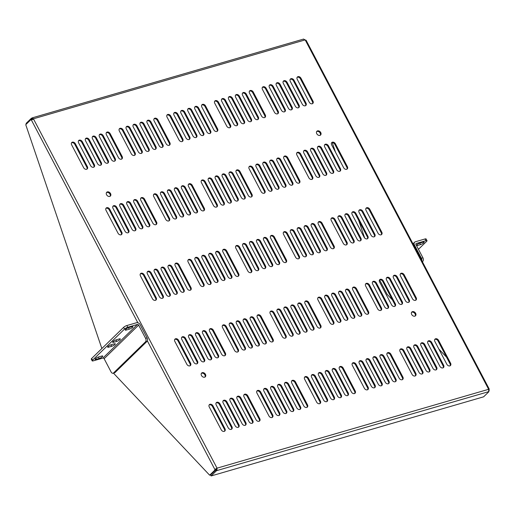 <?xml version="1.0" encoding="UTF-8"?>
<svg xmlns="http://www.w3.org/2000/svg" width="515" height="515" viewBox="0 0 515 515"><rect width="100%" height="100%" fill="white"/><g stroke="black" fill="none" stroke-linecap="round" stroke-linejoin="round"><path stroke-width="0.77" d="M421.83 260.68A2.633 1.629 -106.2 0 0 421.405 258.247L414.459 245.018A3.013 2.247 -134.2 0 1 414.633 242.198A3.013 2.247 -134.2 0 1 415.373 241.767L425.03 238.966A2.633 0.65 -27.7 0 1 426.105 238.966L427.006 240.685A2.633 0.65 -27.7 0 1 426.665 241.329L418.457 249.318M422.242 261.466L422.847 261.292A2.633 1.629 -106.2 0 0 422.918 257.809L415.966 244.574A1.011 0.753 -134.2 0 1 416.275 243.486L425.931 240.685A2.633 0.65 -27.7 0 1 427.006 240.685M422.847 261.292L422.39 261.736M420.517 244.612A2.633 0.65 152.3 0 0 423.034 243.389A2.633 0.65 152.3 0 0 424.103 242.166A2.633 0.65 152.3 0 0 423.021 242.166L420.034 243.035A2.633 0.65 152.3 0 0 417.517 244.258A2.633 0.65 152.3 0 0 416.448 245.481A2.633 0.65 152.3 0 0 417.523 245.481L420.517 244.612L419.738 243.132M92.191 360.861L91.29 359.148A2.633 0.65 -27.7 0 1 91.631 358.498L123.626 327.34A2.633 0.65 -27.7 0 1 126.864 325.538L136.52 322.738A3.013 2.247 -134.2 0 1 140.151 324.662L147.097 337.892A2.633 1.629 73.8 0 1 147.026 341.374L115.038 372.538A2.633 1.629 73.8 0 1 114.588 372.802L113.075 373.246A2.633 1.629 73.8 0 1 111.086 371.939L104.139 358.704A1.011 0.753 45.8 0 0 102.923 358.06L93.267 360.861A2.633 0.65 -27.7 0 1 92.191 360.861A2.633 0.65 -27.7 0 1 92.533 360.217L124.527 329.053A2.633 0.65 -27.7 0 1 127.765 327.257L137.421 324.456A1.011 0.753 -134.2 0 1 138.638 325.1L145.584 338.329A2.633 1.629 73.8 0 1 145.52 341.812L147.026 341.374M115.038 372.538L113.525 372.976A2.633 1.629 73.8 0 1 113.075 373.246M113.525 372.976L145.52 341.812M116.248 339.823A2.633 0.65 152.3 0 0 113.731 341.046A2.633 0.65 152.3 0 0 112.663 342.269A2.633 0.65 152.3 0 0 113.738 342.269L116.731 341.4A2.633 0.65 152.3 0 0 119.248 340.177A2.633 0.65 152.3 0 0 120.317 338.954A2.633 0.65 152.3 0 0 119.235 338.954L116.248 339.823M111.227 344.715A2.633 0.65 152.3 0 0 108.71 345.938A2.633 0.65 152.3 0 0 107.641 347.161A2.633 0.65 152.3 0 0 108.723 347.155L111.71 346.292A2.633 0.65 152.3 0 0 114.227 345.063A2.633 0.65 152.3 0 0 115.296 343.846A2.633 0.65 152.3 0 0 114.221 343.846L111.227 344.715M98.68 356.934A2.633 0.65 152.3 0 0 96.163 358.157A2.633 0.65 152.3 0 0 95.095 359.38A2.633 0.65 152.3 0 0 96.176 359.38L99.163 358.511A2.633 0.65 152.3 0 0 101.68 357.288A2.633 0.65 152.3 0 0 102.749 356.065A2.633 0.65 152.3 0 0 101.674 356.065L98.68 356.934M128.795 327.604A2.633 0.65 152.3 0 0 126.278 328.828A2.633 0.65 152.3 0 0 125.209 330.051A2.633 0.65 152.3 0 0 126.284 330.044L129.278 329.182A2.633 0.65 152.3 0 0 131.795 327.952A2.633 0.65 152.3 0 0 132.864 326.735A2.633 0.65 152.3 0 0 131.788 326.735L128.795 327.604M434.75 339.443A2.472 1.848 -134.2 0 1 438.014 340.911L450.02 363.783A2.472 1.848 -134.2 0 1 450.129 365.772M411.575 312.328A2.633 1.963 -134.2 0 1 414.498 313.081A2.633 1.963 -134.2 0 1 415.174 316.023M316.667 131.557A2.633 1.963 -134.2 0 1 319.59 132.31A2.633 1.963 -134.2 0 1 320.266 135.252M201.384 373.356A2.633 1.963 -134.2 0 1 204.307 374.115A2.633 1.963 -134.2 0 1 204.983 377.051M106.476 192.591A2.633 1.963 -134.2 0 1 109.399 193.344A2.633 1.963 -134.2 0 1 110.075 196.279M400.342 273.916A2.472 1.848 -134.2 0 1 403.612 275.383L415.618 298.249A2.472 1.848 -134.2 0 1 415.721 300.245M365.94 208.388A2.472 1.848 -134.2 0 1 369.21 209.856L381.216 232.722A2.472 1.848 -134.2 0 1 381.319 234.718M331.538 142.855A2.472 1.848 -134.2 0 1 334.808 144.322L346.814 167.195A2.472 1.848 -134.2 0 1 346.917 169.19M297.136 77.327A2.472 1.848 -134.2 0 1 300.399 78.795L312.405 101.661A2.472 1.848 -134.2 0 1 312.515 103.657M427.791 341.464A2.472 1.848 -134.2 0 1 431.061 342.932L443.067 365.798A2.472 1.848 -134.2 0 1 443.17 367.794M393.389 275.937A2.472 1.848 -134.2 0 1 396.659 277.405L408.659 300.271A2.472 1.848 -134.2 0 1 408.768 302.266M358.987 210.41A2.472 1.848 -134.2 0 1 362.251 211.871L374.257 234.743A2.472 1.848 -134.2 0 1 374.36 236.739M324.579 144.876A2.472 1.848 -134.2 0 1 327.849 146.344L339.855 169.21A2.472 1.848 -134.2 0 1 339.958 171.205M290.177 79.349A2.472 1.848 -134.2 0 1 293.447 80.816L305.453 103.682A2.472 1.848 -134.2 0 1 305.556 105.678M420.832 343.486A2.472 1.848 -134.2 0 1 424.103 344.953L436.108 367.819A2.472 1.848 -134.2 0 1 436.211 369.815M386.43 277.958A2.472 1.848 -134.2 0 1 389.701 279.426L401.706 302.292A2.472 1.848 -134.2 0 1 401.809 304.288M352.028 212.425A2.472 1.848 -134.2 0 1 355.298 213.892L367.304 236.765A2.472 1.848 -134.2 0 1 367.407 238.754M317.626 146.897A2.472 1.848 -134.2 0 1 320.89 148.365L332.896 171.231A2.472 1.848 -134.2 0 1 332.999 173.227M283.218 81.37A2.472 1.848 -134.2 0 1 286.488 82.838L298.494 105.704A2.472 1.848 -134.2 0 1 298.597 107.699M413.88 345.507A2.472 1.848 -134.2 0 1 417.144 346.975L429.15 369.841A2.472 1.848 -134.2 0 1 429.252 371.836M379.471 279.973A2.472 1.848 -134.2 0 1 382.742 281.441L394.748 304.314A2.472 1.848 -134.2 0 1 394.851 306.303M345.069 214.446A2.472 1.848 -134.2 0 1 348.34 215.914L360.346 238.78A2.472 1.848 -134.2 0 1 360.449 240.775M310.667 148.919A2.472 1.848 -134.2 0 1 313.938 150.386L325.944 173.252A2.472 1.848 -134.2 0 1 326.047 175.248M276.265 83.391A2.472 1.848 -134.2 0 1 279.529 84.853L291.535 107.725A2.472 1.848 -134.2 0 1 291.638 109.721M406.921 347.528A2.472 1.848 -134.2 0 1 410.191 348.99L422.197 371.862A2.472 1.848 -134.2 0 1 422.3 373.858M372.519 281.995A2.472 1.848 -134.2 0 1 375.783 283.462L387.789 306.328A2.472 1.848 -134.2 0 1 387.892 308.324M338.11 216.467A2.472 1.848 -134.2 0 1 341.381 217.935L353.387 240.801A2.472 1.848 -134.2 0 1 353.49 242.797M303.708 150.94A2.472 1.848 -134.2 0 1 306.979 152.408L318.985 175.274A2.472 1.848 -134.2 0 1 319.088 177.269M269.306 85.406A2.472 1.848 -134.2 0 1 272.577 86.874L284.583 109.74A2.472 1.848 -134.2 0 1 284.686 111.736M399.962 349.543A2.472 1.848 -134.2 0 1 403.232 351.011L415.238 373.877A2.472 1.848 -134.2 0 1 415.341 375.873M365.56 284.016A2.472 1.848 -134.2 0 1 368.83 285.484L380.836 308.35A2.472 1.848 -134.2 0 1 380.939 310.345M331.158 218.489A2.472 1.848 -134.2 0 1 334.422 219.957L346.428 242.823A2.472 1.848 -134.2 0 1 346.531 244.818M296.749 152.955A2.472 1.848 -134.2 0 1 300.02 154.423L312.026 177.295A2.472 1.848 -134.2 0 1 312.129 179.284M262.347 87.428A2.472 1.848 -134.2 0 1 265.618 88.895L277.624 111.761A2.472 1.848 -134.2 0 1 277.727 113.757M387.042 353.296A2.472 1.848 -134.2 0 1 390.312 354.764L402.318 377.63A2.472 1.848 -134.2 0 1 402.421 379.626M352.64 287.769A2.472 1.848 -134.2 0 1 355.91 289.237L367.916 312.103A2.472 1.848 -134.2 0 1 368.019 314.099M318.238 222.235A2.472 1.848 -134.2 0 1 321.502 223.703L333.508 246.576A2.472 1.848 -134.2 0 1 333.611 248.571M283.829 156.708A2.472 1.848 -134.2 0 1 287.1 158.176L299.106 181.042A2.472 1.848 -134.2 0 1 299.209 183.037M249.427 91.181A2.472 1.848 -134.2 0 1 252.698 92.648L264.704 115.515A2.472 1.848 -134.2 0 1 264.807 117.51M380.083 355.318A2.472 1.848 -134.2 0 1 383.353 356.786L395.359 379.652A2.472 1.848 -134.2 0 1 395.462 381.647M345.681 289.791A2.472 1.848 -134.2 0 1 348.951 291.258L360.957 314.124A2.472 1.848 -134.2 0 1 361.06 316.12M311.279 224.257A2.472 1.848 -134.2 0 1 314.549 225.725L326.555 248.591A2.472 1.848 -134.2 0 1 326.658 250.586M276.877 158.729A2.472 1.848 -134.2 0 1 280.141 160.197L292.147 183.063A2.472 1.848 -134.2 0 1 292.25 185.059M242.468 93.202A2.472 1.848 -134.2 0 1 245.739 94.67L257.745 117.536A2.472 1.848 -134.2 0 1 257.848 119.532M373.13 357.339A2.472 1.848 -134.2 0 1 376.394 358.807L388.4 381.673A2.472 1.848 -134.2 0 1 388.51 383.669M338.722 291.805A2.472 1.848 -134.2 0 1 341.992 293.273L353.998 316.146A2.472 1.848 -134.2 0 1 354.101 318.135M304.32 226.278A2.472 1.848 -134.2 0 1 307.59 227.746L319.596 250.612A2.472 1.848 -134.2 0 1 319.699 252.608M269.918 160.751A2.472 1.848 -134.2 0 1 273.188 162.219L285.194 185.085A2.472 1.848 -134.2 0 1 285.297 187.08M235.516 95.217A2.472 1.848 -134.2 0 1 238.78 96.685L250.786 119.557A2.472 1.848 -134.2 0 1 250.895 121.546M366.171 359.354A2.472 1.848 -134.2 0 1 369.442 360.822L381.448 383.694A2.472 1.848 -134.2 0 1 381.551 385.684M331.769 293.827A2.472 1.848 -134.2 0 1 335.033 295.295L347.039 318.161A2.472 1.848 -134.2 0 1 347.149 320.156M297.361 228.299A2.472 1.848 -134.2 0 1 300.631 229.767L312.637 252.633A2.472 1.848 -134.2 0 1 312.74 254.629M262.959 162.772A2.472 1.848 -134.2 0 1 266.229 164.234L278.235 187.106A2.472 1.848 -134.2 0 1 278.338 189.102M228.557 97.238A2.472 1.848 -134.2 0 1 231.827 98.706L243.833 121.572A2.472 1.848 -134.2 0 1 243.936 123.568M359.213 361.376A2.472 1.848 -134.2 0 1 362.483 362.843L374.489 385.709A2.472 1.848 -134.2 0 1 374.592 387.705M324.811 295.848A2.472 1.848 -134.2 0 1 328.081 297.316L340.087 320.182A2.472 1.848 -134.2 0 1 340.19 322.178M290.409 230.321A2.472 1.848 -134.2 0 1 293.679 231.789L305.678 254.655A2.472 1.848 -134.2 0 1 305.788 256.65M256.007 164.787A2.472 1.848 -134.2 0 1 259.27 166.255L271.276 189.121A2.472 1.848 -134.2 0 1 271.379 191.117M221.598 99.26A2.472 1.848 -134.2 0 1 224.868 100.728L236.874 123.594A2.472 1.848 -134.2 0 1 236.977 125.589M352.26 363.397A2.472 1.848 -134.2 0 1 355.524 364.865L367.53 387.731A2.472 1.848 -134.2 0 1 367.633 389.726M317.852 297.87A2.472 1.848 -134.2 0 1 321.122 299.337L333.128 322.203A2.472 1.848 -134.2 0 1 333.231 324.199M283.45 232.336A2.472 1.848 -134.2 0 1 286.72 233.804L298.726 256.676A2.472 1.848 -134.2 0 1 298.829 258.665M249.048 166.809A2.472 1.848 -134.2 0 1 252.318 168.276L264.324 191.142A2.472 1.848 -134.2 0 1 264.427 193.138M214.646 101.281A2.472 1.848 -134.2 0 1 217.909 102.749L229.915 125.615A2.472 1.848 -134.2 0 1 230.018 127.611M339.34 367.15A2.472 1.848 -134.2 0 1 342.604 368.618L354.61 391.484A2.472 1.848 -134.2 0 1 354.713 393.479M304.932 301.623A2.472 1.848 -134.2 0 1 308.202 303.084L320.208 325.956A2.472 1.848 -134.2 0 1 320.311 327.952M270.53 236.089A2.472 1.848 -134.2 0 1 273.8 237.557L285.806 260.423A2.472 1.848 -134.2 0 1 285.909 262.418M236.128 170.562A2.472 1.848 -134.2 0 1 239.398 172.029L251.397 194.895A2.472 1.848 -134.2 0 1 251.507 196.891M201.726 105.034A2.472 1.848 -134.2 0 1 204.989 106.496L216.995 129.368A2.472 1.848 -134.2 0 1 217.098 131.364M332.381 369.171A2.472 1.848 -134.2 0 1 335.651 370.639L347.657 393.505A2.472 1.848 -134.2 0 1 347.76 395.501M297.979 303.638A2.472 1.848 -134.2 0 1 301.243 305.105L313.249 327.971A2.472 1.848 -134.2 0 1 313.352 329.967M263.571 238.11A2.472 1.848 -134.2 0 1 266.841 239.578L278.847 262.444A2.472 1.848 -134.2 0 1 278.95 264.44M229.169 172.583A2.472 1.848 -134.2 0 1 232.439 174.051L244.445 196.917A2.472 1.848 -134.2 0 1 244.548 198.912M194.767 107.049A2.472 1.848 -134.2 0 1 198.037 108.517L210.043 131.389A2.472 1.848 -134.2 0 1 210.146 133.379M325.422 371.186A2.472 1.848 -134.2 0 1 328.692 372.654L340.698 395.526A2.472 1.848 -134.2 0 1 340.801 397.516M291.02 305.659A2.472 1.848 -134.2 0 1 294.29 307.127L306.296 329.993A2.472 1.848 -134.2 0 1 306.399 331.988M256.618 240.132A2.472 1.848 -134.2 0 1 259.882 241.599L271.888 264.465A2.472 1.848 -134.2 0 1 271.991 266.461M222.21 174.598A2.472 1.848 -134.2 0 1 225.48 176.066L237.486 198.938A2.472 1.848 -134.2 0 1 237.589 200.927M187.808 109.071A2.472 1.848 -134.2 0 1 191.078 110.538L203.084 133.404A2.472 1.848 -134.2 0 1 203.187 135.4M318.463 373.208A2.472 1.848 -134.2 0 1 321.733 374.675L333.739 397.541A2.472 1.848 -134.2 0 1 333.842 399.537M284.061 307.68A2.472 1.848 -134.2 0 1 287.331 309.148L299.337 332.014A2.472 1.848 -134.2 0 1 299.44 334.01M249.659 242.153A2.472 1.848 -134.2 0 1 252.929 243.614L264.935 266.487A2.472 1.848 -134.2 0 1 265.038 268.482M215.257 176.619A2.472 1.848 -134.2 0 1 218.521 178.087L230.527 200.953A2.472 1.848 -134.2 0 1 230.63 202.949M180.849 111.092A2.472 1.848 -134.2 0 1 184.119 112.56L196.125 135.426A2.472 1.848 -134.2 0 1 196.228 137.421M311.511 375.229A2.472 1.848 -134.2 0 1 314.774 376.697L326.78 399.563A2.472 1.848 -134.2 0 1 326.89 401.558M277.102 309.702A2.472 1.848 -134.2 0 1 280.372 311.169L292.378 334.035A2.472 1.848 -134.2 0 1 292.481 336.031M242.7 244.168A2.472 1.848 -134.2 0 1 245.97 245.636L257.976 268.502A2.472 1.848 -134.2 0 1 258.079 270.497M208.298 178.641A2.472 1.848 -134.2 0 1 211.568 180.108L223.574 202.974A2.472 1.848 -134.2 0 1 223.677 204.97M173.896 113.113A2.472 1.848 -134.2 0 1 177.16 114.581L189.166 137.447A2.472 1.848 -134.2 0 1 189.269 139.443M304.552 377.25A2.472 1.848 -134.2 0 1 307.822 378.718L319.828 401.584A2.472 1.848 -134.2 0 1 319.931 403.58M270.15 311.717A2.472 1.848 -134.2 0 1 273.414 313.184L285.419 336.057A2.472 1.848 -134.2 0 1 285.529 338.046M235.741 246.189A2.472 1.848 -134.2 0 1 239.012 247.657L251.017 270.523A2.472 1.848 -134.2 0 1 251.12 272.519M201.339 180.662A2.472 1.848 -134.2 0 1 204.609 182.13L216.615 204.996A2.472 1.848 -134.2 0 1 216.718 206.991M166.937 115.135A2.472 1.848 -134.2 0 1 170.208 116.596L182.213 139.468A2.472 1.848 -134.2 0 1 182.316 141.464M291.632 381.003A2.472 1.848 -134.2 0 1 294.902 382.465L306.908 405.337A2.472 1.848 -134.2 0 1 307.011 407.333M257.23 315.47A2.472 1.848 -134.2 0 1 260.493 316.937L272.499 339.803A2.472 1.848 -134.2 0 1 272.602 341.799M222.821 249.942A2.472 1.848 -134.2 0 1 226.091 251.41L238.097 274.276A2.472 1.848 -134.2 0 1 238.2 276.272M188.419 184.415A2.472 1.848 -134.2 0 1 191.689 185.883L203.695 208.749A2.472 1.848 -134.2 0 1 203.798 210.744M154.017 118.881A2.472 1.848 -134.2 0 1 157.287 120.349L169.293 143.215A2.472 1.848 -134.2 0 1 169.396 145.211M284.673 383.018A2.472 1.848 -134.2 0 1 287.943 384.486L299.949 407.352A2.472 1.848 -134.2 0 1 300.052 409.348M250.271 317.491A2.472 1.848 -134.2 0 1 253.541 318.959L265.547 341.825A2.472 1.848 -134.2 0 1 265.65 343.82M215.869 251.964A2.472 1.848 -134.2 0 1 219.132 253.432L231.138 276.298A2.472 1.848 -134.2 0 1 231.248 278.293M181.46 186.43A2.472 1.848 -134.2 0 1 184.731 187.898L196.736 210.77A2.472 1.848 -134.2 0 1 196.839 212.759M147.058 120.903A2.472 1.848 -134.2 0 1 150.329 122.37L162.334 145.236A2.472 1.848 -134.2 0 1 162.437 147.232M277.72 385.04A2.472 1.848 -134.2 0 1 280.984 386.507L292.99 409.373A2.472 1.848 -134.2 0 1 293.093 411.369M243.312 319.512A2.472 1.848 -134.2 0 1 246.582 320.98L258.588 343.846A2.472 1.848 -134.2 0 1 258.691 345.842M208.91 253.979A2.472 1.848 -134.2 0 1 212.18 255.446L224.186 278.319A2.472 1.848 -134.2 0 1 224.289 280.315M174.508 188.451A2.472 1.848 -134.2 0 1 177.772 189.919L189.778 212.785A2.472 1.848 -134.2 0 1 189.887 214.781M140.099 122.924A2.472 1.848 -134.2 0 1 143.37 124.392L155.376 147.258A2.472 1.848 -134.2 0 1 155.479 149.253M270.761 387.061A2.472 1.848 -134.2 0 1 274.032 388.529L286.031 411.395A2.472 1.848 -134.2 0 1 286.14 413.391M236.359 321.534A2.472 1.848 -134.2 0 1 239.623 322.995L251.629 345.868A2.472 1.848 -134.2 0 1 251.732 347.863M201.951 256A2.472 1.848 -134.2 0 1 205.221 257.468L217.227 280.334A2.472 1.848 -134.2 0 1 217.33 282.329M167.549 190.473A2.472 1.848 -134.2 0 1 170.819 191.941L182.825 214.807A2.472 1.848 -134.2 0 1 182.928 216.802M133.147 124.945A2.472 1.848 -134.2 0 1 136.417 126.413L148.417 149.279A2.472 1.848 -134.2 0 1 148.526 151.275M263.802 389.083A2.472 1.848 -134.2 0 1 267.073 390.55L279.079 413.416A2.472 1.848 -134.2 0 1 279.182 415.412M229.4 323.549A2.472 1.848 -134.2 0 1 232.671 325.017L244.677 347.889A2.472 1.848 -134.2 0 1 244.78 349.878M194.998 258.021A2.472 1.848 -134.2 0 1 198.262 259.489L210.268 282.355A2.472 1.848 -134.2 0 1 210.371 284.351M160.59 192.494A2.472 1.848 -134.2 0 1 163.86 193.962L175.866 216.828A2.472 1.848 -134.2 0 1 175.969 218.824M126.188 126.96A2.472 1.848 -134.2 0 1 129.458 128.428L141.464 151.301A2.472 1.848 -134.2 0 1 141.567 153.29M256.843 391.097A2.472 1.848 -134.2 0 1 260.114 392.565L272.12 415.438A2.472 1.848 -134.2 0 1 272.223 417.427M222.441 325.57A2.472 1.848 -134.2 0 1 225.712 327.038L237.718 349.904A2.472 1.848 -134.2 0 1 237.821 351.899M188.039 260.043A2.472 1.848 -134.2 0 1 191.31 261.511L203.316 284.377A2.472 1.848 -134.2 0 1 203.419 286.372M153.637 194.516A2.472 1.848 -134.2 0 1 156.901 195.977L168.907 218.849A2.472 1.848 -134.2 0 1 169.01 220.845M119.229 128.982A2.472 1.848 -134.2 0 1 122.499 130.45L134.505 153.316A2.472 1.848 -134.2 0 1 134.608 155.311M243.923 394.851A2.472 1.848 -134.2 0 1 247.194 396.318L259.2 419.184A2.472 1.848 -134.2 0 1 259.303 421.18M209.521 329.323A2.472 1.848 -134.2 0 1 212.792 330.791L224.798 353.657A2.472 1.848 -134.2 0 1 224.901 355.653M175.119 263.796A2.472 1.848 -134.2 0 1 178.39 265.264L190.395 288.13A2.472 1.848 -134.2 0 1 190.499 290.125M140.717 198.262A2.472 1.848 -134.2 0 1 143.981 199.73L155.987 222.596A2.472 1.848 -134.2 0 1 156.09 224.592M106.309 132.735A2.472 1.848 -134.2 0 1 109.579 134.203L121.585 157.069A2.472 1.848 -134.2 0 1 121.688 159.064M236.971 396.872A2.472 1.848 -134.2 0 1 240.235 398.34L252.241 421.206A2.472 1.848 -134.2 0 1 252.344 423.201M202.562 331.345A2.472 1.848 -134.2 0 1 205.833 332.812L217.839 355.678A2.472 1.848 -134.2 0 1 217.942 357.674M168.16 265.811A2.472 1.848 -134.2 0 1 171.431 267.279L183.437 290.151A2.472 1.848 -134.2 0 1 183.54 292.14M133.758 200.284A2.472 1.848 -134.2 0 1 137.029 201.751L149.035 224.617A2.472 1.848 -134.2 0 1 149.138 226.613M99.356 134.756A2.472 1.848 -134.2 0 1 102.62 136.224L114.626 159.09A2.472 1.848 -134.2 0 1 114.729 161.086M230.012 398.893A2.472 1.848 -134.2 0 1 233.282 400.361L245.288 423.227A2.472 1.848 -134.2 0 1 245.391 425.223M195.61 333.36A2.472 1.848 -134.2 0 1 198.874 334.827L210.88 357.7A2.472 1.848 -134.2 0 1 210.983 359.695M161.201 267.832A2.472 1.848 -134.2 0 1 164.472 269.3L176.478 292.166A2.472 1.848 -134.2 0 1 176.581 294.162M126.799 202.305A2.472 1.848 -134.2 0 1 130.07 203.773L142.076 226.639A2.472 1.848 -134.2 0 1 142.179 228.634M92.397 136.778A2.472 1.848 -134.2 0 1 95.668 138.239L107.674 161.111A2.472 1.848 -134.2 0 1 107.777 163.107M223.053 400.915A2.472 1.848 -134.2 0 1 226.323 402.376L238.329 425.248A2.472 1.848 -134.2 0 1 238.432 427.244M188.651 335.381A2.472 1.848 -134.2 0 1 191.921 336.849L203.927 359.715A2.472 1.848 -134.2 0 1 204.03 361.71M154.249 269.854A2.472 1.848 -134.2 0 1 157.513 271.321L169.519 294.187A2.472 1.848 -134.2 0 1 169.622 296.183M119.841 204.326A2.472 1.848 -134.2 0 1 123.111 205.794L135.117 228.66A2.472 1.848 -134.2 0 1 135.22 230.656M85.439 138.793A2.472 1.848 -134.2 0 1 88.709 140.26L100.715 163.126A2.472 1.848 -134.2 0 1 100.818 165.122M216.094 402.93A2.472 1.848 -134.2 0 1 219.364 404.397L231.37 427.27A2.472 1.848 -134.2 0 1 231.473 429.259M181.692 337.402A2.472 1.848 -134.2 0 1 184.962 338.87L196.968 361.736A2.472 1.848 -134.2 0 1 197.071 363.732M147.29 271.875A2.472 1.848 -134.2 0 1 150.56 273.343L162.566 296.209A2.472 1.848 -134.2 0 1 162.669 298.204M112.888 206.341A2.472 1.848 -134.2 0 1 116.152 207.809L128.158 230.681A2.472 1.848 -134.2 0 1 128.267 232.671M78.48 140.814A2.472 1.848 -134.2 0 1 81.75 142.282L93.756 165.148A2.472 1.848 -134.2 0 1 93.859 167.143M209.142 404.951A2.472 1.848 -134.2 0 1 212.405 406.419L224.411 429.285A2.472 1.848 -134.2 0 1 224.521 431.28M174.74 339.424A2.472 1.848 -134.2 0 1 178.003 340.891L190.009 363.757A2.472 1.848 -134.2 0 1 190.112 365.753M140.331 273.896A2.472 1.848 -134.2 0 1 143.601 275.358L155.607 298.23A2.472 1.848 -134.2 0 1 155.71 300.226M105.929 208.363A2.472 1.848 -134.2 0 1 109.199 209.83L121.205 232.696A2.472 1.848 -134.2 0 1 121.308 234.692M71.527 142.835A2.472 1.848 -134.2 0 1 74.791 144.303L86.797 167.169A2.472 1.848 -134.2 0 1 86.906 169.165M113.455 373.13L209.65 475.203L214.942 470.053A1.159 0.715 73.8 0 1 214.826 469.41L217.04 468.161L215.734 469.146A1.159 0.715 -106.2 0 0 215.849 469.789L210.558 474.939L211.124 475.95L483.617 396.827L488.883 391.703L488.626 389.301L489.211 389.018L306.065 40.176M305.672 40.325L305.183 39.893L33.597 118.753L32.239 119.718A1.159 0.715 -106.2 0 1 31.866 119.351L31.325 118.315L31.911 118.051L33.597 118.753L33.031 119.313L32.451 119.081L31.911 118.051L32.4 117.813L303.65 39.05M216.467 468.714L216.435 469.519L210.584 474.92L209.65 475.203M446.859 364.311L434.853 341.439A2.472 1.848 -134.2 0 1 434.995 339.127A2.472 1.848 -134.2 0 1 438.587 340.357L450.593 363.223A2.472 1.848 -134.2 0 1 450.451 365.541A2.472 1.848 -134.2 0 1 446.859 364.311M411.672 314.472A2.633 1.963 -134.2 0 1 411.826 312.013A2.633 1.963 -134.2 0 1 415.071 312.528A2.633 1.963 -134.2 0 1 415.496 315.785A2.633 1.963 -134.2 0 1 411.672 314.472M316.764 133.7A2.633 1.963 -134.2 0 1 316.918 131.241A2.633 1.963 -134.2 0 1 320.163 131.756A2.633 1.963 -134.2 0 1 320.594 135.014A2.633 1.963 -134.2 0 1 316.764 133.7M201.481 375.506A2.633 1.963 -134.2 0 1 201.635 373.04A2.633 1.963 -134.2 0 1 204.88 373.555A2.633 1.963 -134.2 0 1 205.305 376.813A2.633 1.963 -134.2 0 1 201.481 375.506M106.573 194.734A2.633 1.963 -134.2 0 1 106.727 192.269A2.633 1.963 -134.2 0 1 109.972 192.784A2.633 1.963 -134.2 0 1 110.403 196.041A2.633 1.963 -134.2 0 1 106.573 194.734M412.457 298.777L400.451 275.911A2.472 1.848 -134.2 0 1 400.593 273.594A2.472 1.848 -134.2 0 1 404.185 274.823L416.191 297.696A2.472 1.848 -134.2 0 1 416.049 300.007A2.472 1.848 -134.2 0 1 412.457 298.777M378.049 233.25L366.043 210.384A2.472 1.848 -134.2 0 1 366.184 208.066A2.472 1.848 -134.2 0 1 369.783 209.296L381.789 232.162A2.472 1.848 -134.2 0 1 381.647 234.48A2.472 1.848 -134.2 0 1 378.049 233.25M343.647 167.723L331.641 144.85A2.472 1.848 -134.2 0 1 331.782 142.539A2.472 1.848 -134.2 0 1 335.381 143.769L347.387 166.635A2.472 1.848 -134.2 0 1 347.245 168.952A2.472 1.848 -134.2 0 1 343.647 167.723M309.245 102.189L297.239 79.323A2.472 1.848 -134.2 0 1 297.38 77.005A2.472 1.848 -134.2 0 1 300.972 78.241L312.978 101.107A2.472 1.848 -134.2 0 1 312.837 103.418A2.472 1.848 -134.2 0 1 309.245 102.189M439.9 366.326L427.894 343.46A2.472 1.848 -134.2 0 1 428.036 341.142A2.472 1.848 -134.2 0 1 431.634 342.378L443.64 365.244A2.472 1.848 -134.2 0 1 443.499 367.556A2.472 1.848 -134.2 0 1 439.9 366.326M405.498 300.799L393.492 277.933A2.472 1.848 -134.2 0 1 393.634 275.615A2.472 1.848 -134.2 0 1 397.226 276.845L409.232 299.711A2.472 1.848 -134.2 0 1 409.09 302.028A2.472 1.848 -134.2 0 1 405.498 300.799M371.096 235.271L359.09 212.399A2.472 1.848 -134.2 0 1 359.232 210.088A2.472 1.848 -134.2 0 1 362.824 211.317L374.83 234.183A2.472 1.848 -134.2 0 1 374.688 236.501A2.472 1.848 -134.2 0 1 371.096 235.271M336.688 169.738L324.682 146.872A2.472 1.848 -134.2 0 1 324.823 144.554A2.472 1.848 -134.2 0 1 328.422 145.79L340.428 168.656A2.472 1.848 -134.2 0 1 340.286 170.974A2.472 1.848 -134.2 0 1 336.688 169.738M302.286 104.21L290.28 81.344A2.472 1.848 -134.2 0 1 290.421 79.027A2.472 1.848 -134.2 0 1 294.02 80.256L306.026 103.129A2.472 1.848 -134.2 0 1 305.884 105.44A2.472 1.848 -134.2 0 1 302.286 104.21M432.941 368.347L420.935 345.481A2.472 1.848 -134.2 0 1 421.077 343.164A2.472 1.848 -134.2 0 1 424.675 344.393L436.681 367.266A2.472 1.848 -134.2 0 1 436.54 369.577A2.472 1.848 -134.2 0 1 432.941 368.347M398.539 302.82L386.533 279.954A2.472 1.848 -134.2 0 1 386.675 277.637A2.472 1.848 -134.2 0 1 390.273 278.866L402.279 301.732A2.472 1.848 -134.2 0 1 402.138 304.05A2.472 1.848 -134.2 0 1 398.539 302.82M364.137 237.286L352.131 214.42A2.472 1.848 -134.2 0 1 352.273 212.109A2.472 1.848 -134.2 0 1 355.865 213.339L367.871 236.205A2.472 1.848 -134.2 0 1 367.729 238.522A2.472 1.848 -134.2 0 1 364.137 237.286M329.735 171.759L317.729 148.893A2.472 1.848 -134.2 0 1 317.871 146.575A2.472 1.848 -134.2 0 1 321.463 147.805L333.469 170.677A2.472 1.848 -134.2 0 1 333.327 172.989A2.472 1.848 -134.2 0 1 329.735 171.759M295.327 106.232L283.321 83.366A2.472 1.848 -134.2 0 1 283.462 81.048A2.472 1.848 -134.2 0 1 287.061 82.278L299.067 105.144A2.472 1.848 -134.2 0 1 298.925 107.461A2.472 1.848 -134.2 0 1 295.327 106.232M425.989 370.369L413.983 347.503A2.472 1.848 -134.2 0 1 414.124 345.185A2.472 1.848 -134.2 0 1 417.717 346.415L429.722 369.281A2.472 1.848 -134.2 0 1 429.581 371.598A2.472 1.848 -134.2 0 1 425.989 370.369M391.58 304.841L379.574 281.969A2.472 1.848 -134.2 0 1 379.716 279.658A2.472 1.848 -134.2 0 1 383.315 280.887L395.32 303.753A2.472 1.848 -134.2 0 1 395.179 306.071A2.472 1.848 -134.2 0 1 391.58 304.841M357.178 239.308L345.172 216.442A2.472 1.848 -134.2 0 1 345.314 214.124A2.472 1.848 -134.2 0 1 348.913 215.36L360.918 238.226A2.472 1.848 -134.2 0 1 360.777 240.537A2.472 1.848 -134.2 0 1 357.178 239.308M322.776 173.78L310.77 150.914A2.472 1.848 -134.2 0 1 310.912 148.597A2.472 1.848 -134.2 0 1 314.504 149.826L326.51 172.692A2.472 1.848 -134.2 0 1 326.368 175.01A2.472 1.848 -134.2 0 1 322.776 173.78M288.374 108.253L276.368 85.381A2.472 1.848 -134.2 0 1 276.51 83.07A2.472 1.848 -134.2 0 1 280.102 84.299L292.108 107.165A2.472 1.848 -134.2 0 1 291.966 109.483A2.472 1.848 -134.2 0 1 288.374 108.253M419.03 372.39L407.024 349.518A2.472 1.848 -134.2 0 1 407.165 347.207A2.472 1.848 -134.2 0 1 410.764 348.436L422.764 371.302A2.472 1.848 -134.2 0 1 422.622 373.62A2.472 1.848 -134.2 0 1 419.03 372.39M384.628 306.856L372.622 283.99A2.472 1.848 -134.2 0 1 372.763 281.673A2.472 1.848 -134.2 0 1 376.356 282.909L388.362 305.775A2.472 1.848 -134.2 0 1 388.22 308.092A2.472 1.848 -134.2 0 1 384.628 306.856M350.219 241.329L338.22 218.463A2.472 1.848 -134.2 0 1 338.355 216.145A2.472 1.848 -134.2 0 1 341.954 217.375L353.96 240.248A2.472 1.848 -134.2 0 1 353.818 242.559A2.472 1.848 -134.2 0 1 350.219 241.329M315.817 175.802L303.811 152.936A2.472 1.848 -134.2 0 1 303.953 150.618A2.472 1.848 -134.2 0 1 307.552 151.848L319.558 174.714A2.472 1.848 -134.2 0 1 319.416 177.031A2.472 1.848 -134.2 0 1 315.817 175.802M281.415 110.268L269.409 87.402A2.472 1.848 -134.2 0 1 269.551 85.091A2.472 1.848 -134.2 0 1 273.143 86.32L285.149 109.186A2.472 1.848 -134.2 0 1 285.007 111.504A2.472 1.848 -134.2 0 1 281.415 110.268M412.071 374.405L400.065 351.539A2.472 1.848 -134.2 0 1 400.207 349.228A2.472 1.848 -134.2 0 1 403.805 350.457L415.811 373.324A2.472 1.848 -134.2 0 1 415.669 375.641A2.472 1.848 -134.2 0 1 412.071 374.405M377.669 308.878L365.663 286.012A2.472 1.848 -134.2 0 1 365.805 283.694A2.472 1.848 -134.2 0 1 369.403 284.924L381.409 307.796A2.472 1.848 -134.2 0 1 381.267 310.107A2.472 1.848 -134.2 0 1 377.669 308.878M343.267 243.35L331.261 220.484A2.472 1.848 -134.2 0 1 331.402 218.167A2.472 1.848 -134.2 0 1 334.995 219.396L347.001 242.262A2.472 1.848 -134.2 0 1 346.859 244.58A2.472 1.848 -134.2 0 1 343.267 243.35M308.858 177.823L296.859 154.951A2.472 1.848 -134.2 0 1 297.001 152.64A2.472 1.848 -134.2 0 1 300.593 153.869L312.599 176.735A2.472 1.848 -134.2 0 1 312.457 179.053A2.472 1.848 -134.2 0 1 308.858 177.823M274.456 112.289L262.45 89.423A2.472 1.848 -134.2 0 1 262.592 87.106A2.472 1.848 -134.2 0 1 266.191 88.335L278.197 111.208A2.472 1.848 -134.2 0 1 278.055 113.519A2.472 1.848 -134.2 0 1 274.456 112.289M399.151 378.158L387.145 355.292A2.472 1.848 -134.2 0 1 387.286 352.975A2.472 1.848 -134.2 0 1 390.885 354.204L402.891 377.077A2.472 1.848 -134.2 0 1 402.749 379.388A2.472 1.848 -134.2 0 1 399.151 378.158M364.749 312.631L352.743 289.765A2.472 1.848 -134.2 0 1 352.884 287.447A2.472 1.848 -134.2 0 1 356.483 288.677L368.483 311.543A2.472 1.848 -134.2 0 1 368.341 313.86A2.472 1.848 -134.2 0 1 364.749 312.631M330.347 247.103L318.341 224.231A2.472 1.848 -134.2 0 1 318.482 221.92A2.472 1.848 -134.2 0 1 322.075 223.15L334.081 246.016A2.472 1.848 -134.2 0 1 333.939 248.333A2.472 1.848 -134.2 0 1 330.347 247.103M295.938 181.57L283.932 158.704A2.472 1.848 -134.2 0 1 284.074 156.386A2.472 1.848 -134.2 0 1 287.673 157.622L299.678 180.488A2.472 1.848 -134.2 0 1 299.537 182.799A2.472 1.848 -134.2 0 1 295.938 181.57M261.536 116.042L249.53 93.176A2.472 1.848 -134.2 0 1 249.672 90.859A2.472 1.848 -134.2 0 1 253.271 92.088L265.276 114.954A2.472 1.848 -134.2 0 1 265.135 117.272A2.472 1.848 -134.2 0 1 261.536 116.042M392.198 380.179L380.192 357.313A2.472 1.848 -134.2 0 1 380.334 354.996A2.472 1.848 -134.2 0 1 383.926 356.226L395.932 379.091A2.472 1.848 -134.2 0 1 395.79 381.409A2.472 1.848 -134.2 0 1 392.198 380.179M357.79 314.652L345.784 291.78A2.472 1.848 -134.2 0 1 345.926 289.469A2.472 1.848 -134.2 0 1 349.524 290.698L361.53 313.564A2.472 1.848 -134.2 0 1 361.388 315.882A2.472 1.848 -134.2 0 1 357.79 314.652M323.388 249.118L311.382 226.252A2.472 1.848 -134.2 0 1 311.524 223.935A2.472 1.848 -134.2 0 1 315.122 225.171L327.122 248.037A2.472 1.848 -134.2 0 1 326.986 250.354A2.472 1.848 -134.2 0 1 323.388 249.118M288.986 183.591L276.98 160.725A2.472 1.848 -134.2 0 1 277.122 158.408A2.472 1.848 -134.2 0 1 280.714 159.637L292.72 182.51A2.472 1.848 -134.2 0 1 292.578 184.821A2.472 1.848 -134.2 0 1 288.986 183.591M254.577 118.064L242.578 95.198A2.472 1.848 -134.2 0 1 242.72 92.88A2.472 1.848 -134.2 0 1 246.312 94.11L258.318 116.976A2.472 1.848 -134.2 0 1 258.176 119.293A2.472 1.848 -134.2 0 1 254.577 118.064M385.239 382.201L373.233 359.335A2.472 1.848 -134.2 0 1 373.375 357.017A2.472 1.848 -134.2 0 1 376.967 358.247L388.973 381.113A2.472 1.848 -134.2 0 1 388.831 383.43A2.472 1.848 -134.2 0 1 385.239 382.201M350.837 316.667L338.831 293.801A2.472 1.848 -134.2 0 1 338.973 291.49A2.472 1.848 -134.2 0 1 342.565 292.72L354.571 315.586A2.472 1.848 -134.2 0 1 354.429 317.903A2.472 1.848 -134.2 0 1 350.837 316.667M316.429 251.14L304.423 228.274A2.472 1.848 -134.2 0 1 304.565 225.956A2.472 1.848 -134.2 0 1 308.163 227.186L320.169 250.058A2.472 1.848 -134.2 0 1 320.027 252.369A2.472 1.848 -134.2 0 1 316.429 251.14M282.027 185.612L270.021 162.746A2.472 1.848 -134.2 0 1 270.163 160.429A2.472 1.848 -134.2 0 1 273.761 161.659L285.767 184.525A2.472 1.848 -134.2 0 1 285.625 186.842A2.472 1.848 -134.2 0 1 282.027 185.612M247.625 120.085L235.619 97.213A2.472 1.848 -134.2 0 1 235.761 94.902A2.472 1.848 -134.2 0 1 239.353 96.131L251.359 118.997A2.472 1.848 -134.2 0 1 251.217 121.315A2.472 1.848 -134.2 0 1 247.625 120.085M378.28 384.222L366.274 361.35A2.472 1.848 -134.2 0 1 366.416 359.039A2.472 1.848 -134.2 0 1 370.015 360.268L382.021 383.134A2.472 1.848 -134.2 0 1 381.879 385.452A2.472 1.848 -134.2 0 1 378.28 384.222M343.878 318.688L331.872 295.822A2.472 1.848 -134.2 0 1 332.014 293.505A2.472 1.848 -134.2 0 1 335.606 294.741L347.612 317.607A2.472 1.848 -134.2 0 1 347.471 319.918A2.472 1.848 -134.2 0 1 343.878 318.688M309.476 253.161L297.47 230.295A2.472 1.848 -134.2 0 1 297.612 227.978A2.472 1.848 -134.2 0 1 301.204 229.207L313.21 252.073A2.472 1.848 -134.2 0 1 313.069 254.391A2.472 1.848 -134.2 0 1 309.476 253.161M275.068 187.634L263.062 164.761A2.472 1.848 -134.2 0 1 263.204 162.45A2.472 1.848 -134.2 0 1 266.802 163.68L278.808 186.546A2.472 1.848 -134.2 0 1 278.667 188.863A2.472 1.848 -134.2 0 1 275.068 187.634M240.666 122.1L228.66 99.234A2.472 1.848 -134.2 0 1 228.802 96.917A2.472 1.848 -134.2 0 1 232.4 98.153L244.406 121.019A2.472 1.848 -134.2 0 1 244.265 123.336A2.472 1.848 -134.2 0 1 240.666 122.1M371.321 386.237L359.315 363.371A2.472 1.848 -134.2 0 1 359.457 361.054A2.472 1.848 -134.2 0 1 363.056 362.29L375.062 385.156A2.472 1.848 -134.2 0 1 374.92 387.473A2.472 1.848 -134.2 0 1 371.321 386.237M336.919 320.71L324.914 297.844A2.472 1.848 -134.2 0 1 325.055 295.526A2.472 1.848 -134.2 0 1 328.654 296.756L340.66 319.628A2.472 1.848 -134.2 0 1 340.518 321.939A2.472 1.848 -134.2 0 1 336.919 320.71M302.517 255.183L290.512 232.317A2.472 1.848 -134.2 0 1 290.653 229.999A2.472 1.848 -134.2 0 1 294.245 231.229L306.251 254.095A2.472 1.848 -134.2 0 1 306.11 256.412A2.472 1.848 -134.2 0 1 302.517 255.183M268.115 189.649L256.11 166.783A2.472 1.848 -134.2 0 1 256.251 164.472A2.472 1.848 -134.2 0 1 259.843 165.701L271.849 188.567A2.472 1.848 -134.2 0 1 271.708 190.885A2.472 1.848 -134.2 0 1 268.115 189.649M233.707 124.121L221.701 101.255A2.472 1.848 -134.2 0 1 221.843 98.938A2.472 1.848 -134.2 0 1 225.441 100.168L237.447 123.04A2.472 1.848 -134.2 0 1 237.306 125.351A2.472 1.848 -134.2 0 1 233.707 124.121M364.369 388.259L352.363 365.393A2.472 1.848 -134.2 0 1 352.505 363.075A2.472 1.848 -134.2 0 1 356.097 364.305L368.103 387.177A2.472 1.848 -134.2 0 1 367.961 389.488A2.472 1.848 -134.2 0 1 364.369 388.259M329.96 322.731L317.955 299.865A2.472 1.848 -134.2 0 1 318.096 297.548A2.472 1.848 -134.2 0 1 321.695 298.777L333.701 321.643A2.472 1.848 -134.2 0 1 333.559 323.961A2.472 1.848 -134.2 0 1 329.96 322.731M295.559 257.204L283.553 234.331A2.472 1.848 -134.2 0 1 283.694 232.02A2.472 1.848 -134.2 0 1 287.293 233.25L299.299 256.116A2.472 1.848 -134.2 0 1 299.157 258.433A2.472 1.848 -134.2 0 1 295.559 257.204M261.156 191.67L249.151 168.804A2.472 1.848 -134.2 0 1 249.292 166.487A2.472 1.848 -134.2 0 1 252.884 167.716L264.89 190.589A2.472 1.848 -134.2 0 1 264.749 192.9A2.472 1.848 -134.2 0 1 261.156 191.67M226.755 126.143L214.749 103.277A2.472 1.848 -134.2 0 1 214.89 100.959A2.472 1.848 -134.2 0 1 218.482 102.189L230.488 125.055A2.472 1.848 -134.2 0 1 230.347 127.372A2.472 1.848 -134.2 0 1 226.755 126.143M351.449 392.012L339.443 369.146A2.472 1.848 -134.2 0 1 339.585 366.828A2.472 1.848 -134.2 0 1 343.177 368.058L355.183 390.924A2.472 1.848 -134.2 0 1 355.041 393.241A2.472 1.848 -134.2 0 1 351.449 392.012M317.04 326.484L305.034 303.612A2.472 1.848 -134.2 0 1 305.176 301.301A2.472 1.848 -134.2 0 1 308.775 302.53L320.781 325.396A2.472 1.848 -134.2 0 1 320.639 327.714A2.472 1.848 -134.2 0 1 317.04 326.484M282.638 260.951L270.632 238.084A2.472 1.848 -134.2 0 1 270.774 235.767A2.472 1.848 -134.2 0 1 274.373 237.003L286.379 259.869A2.472 1.848 -134.2 0 1 286.237 262.18A2.472 1.848 -134.2 0 1 282.638 260.951M248.236 195.423L236.231 172.557A2.472 1.848 -134.2 0 1 236.372 170.24A2.472 1.848 -134.2 0 1 239.964 171.469L251.97 194.335A2.472 1.848 -134.2 0 1 251.829 196.653A2.472 1.848 -134.2 0 1 248.236 195.423M213.834 129.896L201.828 107.023A2.472 1.848 -134.2 0 1 201.97 104.712A2.472 1.848 -134.2 0 1 205.562 105.942L217.568 128.808A2.472 1.848 -134.2 0 1 217.427 131.125A2.472 1.848 -134.2 0 1 213.834 129.896M344.49 394.033L332.484 371.161A2.472 1.848 -134.2 0 1 332.626 368.849A2.472 1.848 -134.2 0 1 336.218 370.079L348.224 392.945A2.472 1.848 -134.2 0 1 348.082 395.263A2.472 1.848 -134.2 0 1 344.49 394.033M310.088 328.499L298.082 305.633A2.472 1.848 -134.2 0 1 298.224 303.316A2.472 1.848 -134.2 0 1 301.816 304.552L313.822 327.418A2.472 1.848 -134.2 0 1 313.68 329.735A2.472 1.848 -134.2 0 1 310.088 328.499M275.68 262.972L263.674 240.106A2.472 1.848 -134.2 0 1 263.815 237.788A2.472 1.848 -134.2 0 1 267.414 239.018L279.42 261.89A2.472 1.848 -134.2 0 1 279.278 264.201A2.472 1.848 -134.2 0 1 275.68 262.972M241.278 197.445L229.272 174.579A2.472 1.848 -134.2 0 1 229.413 172.261A2.472 1.848 -134.2 0 1 233.012 173.491L245.018 196.357A2.472 1.848 -134.2 0 1 244.876 198.674A2.472 1.848 -134.2 0 1 241.278 197.445M206.876 131.911L194.87 109.045A2.472 1.848 -134.2 0 1 195.011 106.734A2.472 1.848 -134.2 0 1 198.603 107.963L210.609 130.829A2.472 1.848 -134.2 0 1 210.468 133.147A2.472 1.848 -134.2 0 1 206.876 131.911M337.531 396.054L325.525 373.182A2.472 1.848 -134.2 0 1 325.667 370.871A2.472 1.848 -134.2 0 1 329.265 372.1L341.271 394.966A2.472 1.848 -134.2 0 1 341.13 397.284A2.472 1.848 -134.2 0 1 337.531 396.054M303.129 330.521L291.123 307.655A2.472 1.848 -134.2 0 1 291.265 305.337A2.472 1.848 -134.2 0 1 294.857 306.567L306.863 329.439A2.472 1.848 -134.2 0 1 306.721 331.75A2.472 1.848 -134.2 0 1 303.129 330.521M268.727 264.993L256.721 242.127A2.472 1.848 -134.2 0 1 256.863 239.81A2.472 1.848 -134.2 0 1 260.455 241.039L272.461 263.905A2.472 1.848 -134.2 0 1 272.319 266.223A2.472 1.848 -134.2 0 1 268.727 264.993M234.319 199.466L222.313 176.594A2.472 1.848 -134.2 0 1 222.454 174.282A2.472 1.848 -134.2 0 1 226.053 175.512L238.059 198.378A2.472 1.848 -134.2 0 1 237.917 200.696A2.472 1.848 -134.2 0 1 234.319 199.466M199.917 133.932L187.911 111.066A2.472 1.848 -134.2 0 1 188.052 108.749A2.472 1.848 -134.2 0 1 191.651 109.985L203.657 132.851A2.472 1.848 -134.2 0 1 203.515 135.162A2.472 1.848 -134.2 0 1 199.917 133.932M330.572 398.069L318.573 375.203A2.472 1.848 -134.2 0 1 318.708 372.886A2.472 1.848 -134.2 0 1 322.306 374.122L334.312 396.988A2.472 1.848 -134.2 0 1 334.171 399.299A2.472 1.848 -134.2 0 1 330.572 398.069M296.17 332.542L284.164 309.676A2.472 1.848 -134.2 0 1 284.306 307.358A2.472 1.848 -134.2 0 1 287.904 308.588L299.91 331.454A2.472 1.848 -134.2 0 1 299.769 333.772A2.472 1.848 -134.2 0 1 296.17 332.542M261.768 267.015L249.762 244.142A2.472 1.848 -134.2 0 1 249.904 241.831A2.472 1.848 -134.2 0 1 253.502 243.061L265.502 265.927A2.472 1.848 -134.2 0 1 265.36 268.244A2.472 1.848 -134.2 0 1 261.768 267.015M227.366 201.481L215.36 178.615A2.472 1.848 -134.2 0 1 215.502 176.297A2.472 1.848 -134.2 0 1 219.094 177.533L231.1 200.399A2.472 1.848 -134.2 0 1 230.958 202.717A2.472 1.848 -134.2 0 1 227.366 201.481M192.958 135.954L180.952 113.088A2.472 1.848 -134.2 0 1 181.093 110.77A2.472 1.848 -134.2 0 1 184.692 112L196.698 134.872A2.472 1.848 -134.2 0 1 196.556 137.183A2.472 1.848 -134.2 0 1 192.958 135.954M323.62 400.091L311.614 377.225A2.472 1.848 -134.2 0 1 311.755 374.907A2.472 1.848 -134.2 0 1 315.347 376.137L327.353 399.009A2.472 1.848 -134.2 0 1 327.212 401.32A2.472 1.848 -134.2 0 1 323.62 400.091M289.218 334.563L277.212 311.697A2.472 1.848 -134.2 0 1 277.353 309.38A2.472 1.848 -134.2 0 1 280.945 310.609L292.951 333.475A2.472 1.848 -134.2 0 1 292.81 335.793A2.472 1.848 -134.2 0 1 289.218 334.563M254.809 269.03L242.803 246.164A2.472 1.848 -134.2 0 1 242.945 243.853A2.472 1.848 -134.2 0 1 246.543 245.082L258.549 267.948A2.472 1.848 -134.2 0 1 258.408 270.266A2.472 1.848 -134.2 0 1 254.809 269.03M220.407 203.502L208.401 180.636A2.472 1.848 -134.2 0 1 208.543 178.319A2.472 1.848 -134.2 0 1 212.141 179.548L224.141 202.421A2.472 1.848 -134.2 0 1 224.006 204.732A2.472 1.848 -134.2 0 1 220.407 203.502M186.005 137.975L173.999 115.109A2.472 1.848 -134.2 0 1 174.141 112.791A2.472 1.848 -134.2 0 1 177.733 114.021L189.739 136.887A2.472 1.848 -134.2 0 1 189.597 139.205A2.472 1.848 -134.2 0 1 186.005 137.975M316.661 402.112L304.655 379.246A2.472 1.848 -134.2 0 1 304.796 376.929A2.472 1.848 -134.2 0 1 308.395 378.158L320.401 401.024A2.472 1.848 -134.2 0 1 320.259 403.342A2.472 1.848 -134.2 0 1 316.661 402.112M282.259 336.585L270.253 313.712A2.472 1.848 -134.2 0 1 270.394 311.401A2.472 1.848 -134.2 0 1 273.986 312.631L285.992 335.497A2.472 1.848 -134.2 0 1 285.851 337.814A2.472 1.848 -134.2 0 1 282.259 336.585M247.857 271.051L235.851 248.185A2.472 1.848 -134.2 0 1 235.992 245.867A2.472 1.848 -134.2 0 1 239.584 247.097L251.59 269.969A2.472 1.848 -134.2 0 1 251.449 272.281A2.472 1.848 -134.2 0 1 247.857 271.051M213.448 205.524L201.442 182.658A2.472 1.848 -134.2 0 1 201.584 180.34A2.472 1.848 -134.2 0 1 205.182 181.57L217.188 204.436A2.472 1.848 -134.2 0 1 217.047 206.753A2.472 1.848 -134.2 0 1 213.448 205.524M179.046 139.996L167.04 117.124A2.472 1.848 -134.2 0 1 167.182 114.813A2.472 1.848 -134.2 0 1 170.78 116.042L182.786 138.908A2.472 1.848 -134.2 0 1 182.645 141.226A2.472 1.848 -134.2 0 1 179.046 139.996M303.741 405.865L291.735 382.993A2.472 1.848 -134.2 0 1 291.876 380.682A2.472 1.848 -134.2 0 1 295.475 381.911L307.481 404.777A2.472 1.848 -134.2 0 1 307.339 407.095A2.472 1.848 -134.2 0 1 303.741 405.865M269.339 340.331L257.333 317.465A2.472 1.848 -134.2 0 1 257.474 315.148A2.472 1.848 -134.2 0 1 261.066 316.384L273.072 339.25A2.472 1.848 -134.2 0 1 272.931 341.561A2.472 1.848 -134.2 0 1 269.339 340.331M234.93 274.804L222.931 251.938A2.472 1.848 -134.2 0 1 223.072 249.621A2.472 1.848 -134.2 0 1 226.664 250.85L238.67 273.716A2.472 1.848 -134.2 0 1 238.529 276.034A2.472 1.848 -134.2 0 1 234.93 274.804M200.528 209.277L188.522 186.404A2.472 1.848 -134.2 0 1 188.664 184.093A2.472 1.848 -134.2 0 1 192.262 185.323L204.268 208.189A2.472 1.848 -134.2 0 1 204.127 210.506A2.472 1.848 -134.2 0 1 200.528 209.277M166.126 143.743L154.12 120.877A2.472 1.848 -134.2 0 1 154.262 118.559A2.472 1.848 -134.2 0 1 157.86 119.795L169.86 142.661A2.472 1.848 -134.2 0 1 169.725 144.979A2.472 1.848 -134.2 0 1 166.126 143.743M296.782 407.88L284.776 385.014A2.472 1.848 -134.2 0 1 284.917 382.703A2.472 1.848 -134.2 0 1 288.516 383.933L300.522 406.798A2.472 1.848 -134.2 0 1 300.38 409.116A2.472 1.848 -134.2 0 1 296.782 407.88M262.38 342.353L250.374 319.487A2.472 1.848 -134.2 0 1 250.515 317.169A2.472 1.848 -134.2 0 1 254.114 318.399L266.12 341.271A2.472 1.848 -134.2 0 1 265.978 343.582A2.472 1.848 -134.2 0 1 262.38 342.353M227.978 276.825L215.972 253.959A2.472 1.848 -134.2 0 1 216.113 251.642A2.472 1.848 -134.2 0 1 219.705 252.871L231.711 275.737A2.472 1.848 -134.2 0 1 231.57 278.055A2.472 1.848 -134.2 0 1 227.978 276.825M193.576 211.292L181.57 188.426A2.472 1.848 -134.2 0 1 181.711 186.115A2.472 1.848 -134.2 0 1 185.303 187.344L197.309 210.21A2.472 1.848 -134.2 0 1 197.168 212.528A2.472 1.848 -134.2 0 1 193.576 211.292M159.167 145.764L147.161 122.898A2.472 1.848 -134.2 0 1 147.303 120.581A2.472 1.848 -134.2 0 1 150.901 121.81L162.907 144.683A2.472 1.848 -134.2 0 1 162.766 146.994A2.472 1.848 -134.2 0 1 159.167 145.764M289.829 409.901L277.823 387.035A2.472 1.848 -134.2 0 1 277.965 384.718A2.472 1.848 -134.2 0 1 281.557 385.947L293.563 408.82A2.472 1.848 -134.2 0 1 293.421 411.131A2.472 1.848 -134.2 0 1 289.829 409.901M255.421 344.374L243.415 321.508A2.472 1.848 -134.2 0 1 243.556 319.191A2.472 1.848 -134.2 0 1 247.155 320.42L259.161 343.286A2.472 1.848 -134.2 0 1 259.019 345.604A2.472 1.848 -134.2 0 1 255.421 344.374M221.019 278.847L209.013 255.974A2.472 1.848 -134.2 0 1 209.154 253.663A2.472 1.848 -134.2 0 1 212.753 254.893L224.759 277.759A2.472 1.848 -134.2 0 1 224.617 280.076A2.472 1.848 -134.2 0 1 221.019 278.847M186.617 213.313L174.611 190.447A2.472 1.848 -134.2 0 1 174.752 188.13A2.472 1.848 -134.2 0 1 178.345 189.366L190.35 212.232A2.472 1.848 -134.2 0 1 190.209 214.543A2.472 1.848 -134.2 0 1 186.617 213.313M152.215 147.786L140.209 124.92A2.472 1.848 -134.2 0 1 140.35 122.602A2.472 1.848 -134.2 0 1 143.942 123.832L155.948 146.698A2.472 1.848 -134.2 0 1 155.807 149.015A2.472 1.848 -134.2 0 1 152.215 147.786M282.87 411.923L270.864 389.057A2.472 1.848 -134.2 0 1 271.006 386.739A2.472 1.848 -134.2 0 1 274.598 387.969L286.604 410.835A2.472 1.848 -134.2 0 1 286.462 413.152A2.472 1.848 -134.2 0 1 282.87 411.923M248.468 346.395L236.462 323.523A2.472 1.848 -134.2 0 1 236.604 321.212A2.472 1.848 -134.2 0 1 240.196 322.442L252.202 345.308A2.472 1.848 -134.2 0 1 252.06 347.625A2.472 1.848 -134.2 0 1 248.468 346.395M214.06 280.862L202.054 257.996A2.472 1.848 -134.2 0 1 202.195 255.678A2.472 1.848 -134.2 0 1 205.794 256.914L217.8 279.78A2.472 1.848 -134.2 0 1 217.658 282.098A2.472 1.848 -134.2 0 1 214.06 280.862M179.658 215.334L167.652 192.468A2.472 1.848 -134.2 0 1 167.793 190.151A2.472 1.848 -134.2 0 1 171.392 191.38L183.398 214.253A2.472 1.848 -134.2 0 1 183.256 216.564A2.472 1.848 -134.2 0 1 179.658 215.334M145.256 149.807L133.25 126.941A2.472 1.848 -134.2 0 1 133.391 124.624A2.472 1.848 -134.2 0 1 136.984 125.853L148.99 148.719A2.472 1.848 -134.2 0 1 148.848 151.037A2.472 1.848 -134.2 0 1 145.256 149.807M275.911 413.944L263.905 391.078A2.472 1.848 -134.2 0 1 264.047 388.761A2.472 1.848 -134.2 0 1 267.646 389.99L279.651 412.856A2.472 1.848 -134.2 0 1 279.51 415.174A2.472 1.848 -134.2 0 1 275.911 413.944M241.509 348.41L229.503 325.544A2.472 1.848 -134.2 0 1 229.645 323.233A2.472 1.848 -134.2 0 1 233.237 324.463L245.243 347.329A2.472 1.848 -134.2 0 1 245.101 349.646A2.472 1.848 -134.2 0 1 241.509 348.41M207.107 282.883L195.101 260.017A2.472 1.848 -134.2 0 1 195.243 257.7A2.472 1.848 -134.2 0 1 198.835 258.929L210.841 281.802A2.472 1.848 -134.2 0 1 210.699 284.113A2.472 1.848 -134.2 0 1 207.107 282.883M172.699 217.356L160.693 194.49A2.472 1.848 -134.2 0 1 160.835 192.172A2.472 1.848 -134.2 0 1 164.433 193.402L176.439 216.268A2.472 1.848 -134.2 0 1 176.297 218.585A2.472 1.848 -134.2 0 1 172.699 217.356M138.297 151.828L126.291 128.956A2.472 1.848 -134.2 0 1 126.433 126.645A2.472 1.848 -134.2 0 1 130.031 127.874L142.037 150.74A2.472 1.848 -134.2 0 1 141.895 153.058A2.472 1.848 -134.2 0 1 138.297 151.828M268.952 415.966L256.946 393.093A2.472 1.848 -134.2 0 1 257.088 390.782A2.472 1.848 -134.2 0 1 260.687 392.012L272.693 414.878A2.472 1.848 -134.2 0 1 272.551 417.195A2.472 1.848 -134.2 0 1 268.952 415.966M234.55 350.432L222.544 327.566A2.472 1.848 -134.2 0 1 222.686 325.248A2.472 1.848 -134.2 0 1 226.285 326.478L238.291 349.35A2.472 1.848 -134.2 0 1 238.149 351.661A2.472 1.848 -134.2 0 1 234.55 350.432M200.148 284.904L188.142 262.038A2.472 1.848 -134.2 0 1 188.284 259.721A2.472 1.848 -134.2 0 1 191.876 260.951L203.882 283.817A2.472 1.848 -134.2 0 1 203.74 286.134A2.472 1.848 -134.2 0 1 200.148 284.904M165.746 219.377L153.74 196.505A2.472 1.848 -134.2 0 1 153.882 194.194A2.472 1.848 -134.2 0 1 157.474 195.423L169.48 218.289A2.472 1.848 -134.2 0 1 169.338 220.607A2.472 1.848 -134.2 0 1 165.746 219.377M131.338 153.843L119.332 130.977A2.472 1.848 -134.2 0 1 119.474 128.66A2.472 1.848 -134.2 0 1 123.072 129.896L135.078 152.762A2.472 1.848 -134.2 0 1 134.936 155.073A2.472 1.848 -134.2 0 1 131.338 153.843M256.032 419.712L244.026 396.846A2.472 1.848 -134.2 0 1 244.168 394.529A2.472 1.848 -134.2 0 1 247.767 395.765L259.772 418.631A2.472 1.848 -134.2 0 1 259.631 420.942A2.472 1.848 -134.2 0 1 256.032 419.712M221.63 354.185L209.624 331.319A2.472 1.848 -134.2 0 1 209.766 329.001A2.472 1.848 -134.2 0 1 213.365 330.231L225.37 353.097A2.472 1.848 -134.2 0 1 225.229 355.414A2.472 1.848 -134.2 0 1 221.63 354.185M187.228 288.658L175.222 265.785A2.472 1.848 -134.2 0 1 175.364 263.474A2.472 1.848 -134.2 0 1 178.956 264.704L190.962 287.57A2.472 1.848 -134.2 0 1 190.82 289.887A2.472 1.848 -134.2 0 1 187.228 288.658M152.826 223.124L140.82 200.258A2.472 1.848 -134.2 0 1 140.962 197.947A2.472 1.848 -134.2 0 1 144.554 199.176L156.56 222.042A2.472 1.848 -134.2 0 1 156.418 224.36A2.472 1.848 -134.2 0 1 152.826 223.124M118.418 157.596L106.412 134.73A2.472 1.848 -134.2 0 1 106.554 132.413A2.472 1.848 -134.2 0 1 110.152 133.643L122.158 156.515A2.472 1.848 -134.2 0 1 122.016 158.826A2.472 1.848 -134.2 0 1 118.418 157.596M249.08 421.734L237.074 398.868A2.472 1.848 -134.2 0 1 237.215 396.55A2.472 1.848 -134.2 0 1 240.808 397.78L252.814 420.652A2.472 1.848 -134.2 0 1 252.672 422.963A2.472 1.848 -134.2 0 1 249.08 421.734M214.671 356.206L202.665 333.34A2.472 1.848 -134.2 0 1 202.807 331.023A2.472 1.848 -134.2 0 1 206.406 332.252L218.411 355.118A2.472 1.848 -134.2 0 1 218.27 357.436A2.472 1.848 -134.2 0 1 214.671 356.206M180.269 290.679L168.263 267.806A2.472 1.848 -134.2 0 1 168.405 265.495A2.472 1.848 -134.2 0 1 172.004 266.725L184.01 289.591A2.472 1.848 -134.2 0 1 183.868 291.908A2.472 1.848 -134.2 0 1 180.269 290.679M145.867 225.145L133.861 202.279A2.472 1.848 -134.2 0 1 134.003 199.962A2.472 1.848 -134.2 0 1 137.595 201.191L149.601 224.064A2.472 1.848 -134.2 0 1 149.459 226.375A2.472 1.848 -134.2 0 1 145.867 225.145M111.465 159.618L99.459 136.752A2.472 1.848 -134.2 0 1 99.601 134.434A2.472 1.848 -134.2 0 1 103.193 135.664L115.199 158.53A2.472 1.848 -134.2 0 1 115.057 160.847A2.472 1.848 -134.2 0 1 111.465 159.618M242.121 423.755L230.115 400.889A2.472 1.848 -134.2 0 1 230.257 398.571A2.472 1.848 -134.2 0 1 233.855 399.801L245.855 422.667A2.472 1.848 -134.2 0 1 245.713 424.984A2.472 1.848 -134.2 0 1 242.121 423.755M207.719 358.228L195.713 335.355A2.472 1.848 -134.2 0 1 195.855 333.044A2.472 1.848 -134.2 0 1 199.447 334.274L211.453 357.14A2.472 1.848 -134.2 0 1 211.311 359.457A2.472 1.848 -134.2 0 1 207.719 358.228M173.31 292.694L161.311 269.828A2.472 1.848 -134.2 0 1 161.446 267.51A2.472 1.848 -134.2 0 1 165.045 268.746L177.051 291.612A2.472 1.848 -134.2 0 1 176.909 293.923A2.472 1.848 -134.2 0 1 173.31 292.694M138.908 227.167L126.902 204.301A2.472 1.848 -134.2 0 1 127.044 201.983A2.472 1.848 -134.2 0 1 130.643 203.213L142.649 226.079A2.472 1.848 -134.2 0 1 142.507 228.396A2.472 1.848 -134.2 0 1 138.908 227.167M104.506 161.639L92.5 138.767A2.472 1.848 -134.2 0 1 92.642 136.456A2.472 1.848 -134.2 0 1 96.234 137.685L108.24 160.551A2.472 1.848 -134.2 0 1 108.099 162.869A2.472 1.848 -134.2 0 1 104.506 161.639M235.162 425.776L223.156 402.904A2.472 1.848 -134.2 0 1 223.298 400.593A2.472 1.848 -134.2 0 1 226.896 401.822L238.902 424.688A2.472 1.848 -134.2 0 1 238.76 427.006A2.472 1.848 -134.2 0 1 235.162 425.776M200.76 360.243L188.754 337.377A2.472 1.848 -134.2 0 1 188.896 335.059A2.472 1.848 -134.2 0 1 192.494 336.295L204.5 359.161A2.472 1.848 -134.2 0 1 204.358 361.478A2.472 1.848 -134.2 0 1 200.76 360.243M166.358 294.715L154.352 271.849A2.472 1.848 -134.2 0 1 154.494 269.532A2.472 1.848 -134.2 0 1 158.086 270.761L170.092 293.634A2.472 1.848 -134.2 0 1 169.95 295.945A2.472 1.848 -134.2 0 1 166.358 294.715M131.956 229.188L119.95 206.322A2.472 1.848 -134.2 0 1 120.092 204.004A2.472 1.848 -134.2 0 1 123.684 205.234L135.69 228.1A2.472 1.848 -134.2 0 1 135.548 230.417A2.472 1.848 -134.2 0 1 131.956 229.188M97.547 163.654L85.541 140.788A2.472 1.848 -134.2 0 1 85.683 138.477A2.472 1.848 -134.2 0 1 89.282 139.707L101.288 162.573A2.472 1.848 -134.2 0 1 101.146 164.89A2.472 1.848 -134.2 0 1 97.547 163.654M228.209 427.791L216.203 404.925A2.472 1.848 -134.2 0 1 216.345 402.614A2.472 1.848 -134.2 0 1 219.937 403.844L231.943 426.71A2.472 1.848 -134.2 0 1 231.802 429.027A2.472 1.848 -134.2 0 1 228.209 427.791M193.801 362.264L181.795 339.398A2.472 1.848 -134.2 0 1 181.937 337.08A2.472 1.848 -134.2 0 1 185.535 338.31L197.541 361.182A2.472 1.848 -134.2 0 1 197.4 363.493A2.472 1.848 -134.2 0 1 193.801 362.264M159.399 296.737L147.393 273.871A2.472 1.848 -134.2 0 1 147.535 271.553A2.472 1.848 -134.2 0 1 151.133 272.783L163.139 295.649A2.472 1.848 -134.2 0 1 162.998 297.966A2.472 1.848 -134.2 0 1 159.399 296.737M124.997 231.209L112.991 208.337A2.472 1.848 -134.2 0 1 113.133 206.026A2.472 1.848 -134.2 0 1 116.725 207.255L128.731 230.121A2.472 1.848 -134.2 0 1 128.589 232.439A2.472 1.848 -134.2 0 1 124.997 231.209M90.595 165.676L78.589 142.81A2.472 1.848 -134.2 0 1 78.731 140.492A2.472 1.848 -134.2 0 1 82.323 141.722L94.329 164.594A2.472 1.848 -134.2 0 1 94.187 166.905A2.472 1.848 -134.2 0 1 90.595 165.676M221.25 429.813L209.245 406.947A2.472 1.848 -134.2 0 1 209.386 404.629A2.472 1.848 -134.2 0 1 212.978 405.859L224.984 428.731A2.472 1.848 -134.2 0 1 224.843 431.042A2.472 1.848 -134.2 0 1 221.25 429.813M186.848 364.285L174.843 341.419A2.472 1.848 -134.2 0 1 174.984 339.102A2.472 1.848 -134.2 0 1 178.576 340.331L190.582 363.197A2.472 1.848 -134.2 0 1 190.441 365.515A2.472 1.848 -134.2 0 1 186.848 364.285M152.44 298.758L140.434 275.886A2.472 1.848 -134.2 0 1 140.576 273.574A2.472 1.848 -134.2 0 1 144.174 274.804L156.18 297.67A2.472 1.848 -134.2 0 1 156.039 299.988A2.472 1.848 -134.2 0 1 152.44 298.758M118.038 233.224L106.032 210.358A2.472 1.848 -134.2 0 1 106.174 208.041A2.472 1.848 -134.2 0 1 109.772 209.277L121.778 232.143A2.472 1.848 -134.2 0 1 121.637 234.454A2.472 1.848 -134.2 0 1 118.038 233.224M83.636 167.697L71.63 144.831A2.472 1.848 -134.2 0 1 71.772 142.513A2.472 1.848 -134.2 0 1 75.364 143.743L87.37 166.615A2.472 1.848 -134.2 0 1 87.228 168.926A2.472 1.848 -134.2 0 1 83.636 167.697M31.608 119.95L31.364 119.969A1.159 0.715 73.8 0 1 30.958 119.615L32.934 118.939M364.691 238.046L358.652 220.291M335.503 152.215L332.265 142.674M392.469 299.975L387.196 294.393L379.594 279.922M446.589 357.236L438.844 349.041M30.958 119.615L25.75 124.688L101.867 348.533M214.942 470.053L215.849 469.789L216.39 470.819L211.124 475.95M215.734 469.146L214.826 469.41L147.354 340.898M26.387 124.07L26.059 123.445L31.325 118.315M488.696 390.563L489.25 390.402L488.684 390.956M488.671 389.9L489.134 389.765A1.159 0.715 -106.2 0 0 489.25 390.402M488.658 391.265L488.883 391.703M216.435 469.519L216.976 470.549L216.39 470.819M33.469 118.894L217.04 468.161L488.626 389.301L489.134 389.765M217.04 468.161L216.976 470.549L488.587 391.683M488.626 389.301L305.183 39.893L303.522 39.185M414.459 245.018L413.893 245.565M421.405 258.247L422.918 257.809M425.931 240.685L425.03 238.966M415.875 243.878L416.275 243.486M417.06 244.593L417.523 245.481M147.097 337.892L145.584 338.329M126.864 325.538L127.765 327.257M92.533 360.217L91.631 358.498M137.421 324.456L102.923 358.06M138.638 325.1L104.139 358.704M123.626 327.34L124.527 329.053M116.731 341.4L115.952 339.919M113.274 341.387L113.738 342.269M111.71 346.292L110.931 344.805M108.259 346.273L108.723 347.155M99.163 358.511L98.384 357.03M95.713 358.498L96.176 359.38M129.278 329.182L128.499 327.701M125.821 329.162L126.284 330.044M450.02 363.783L450.593 363.223M438.014 340.911L438.587 340.357M415.618 298.249L416.191 297.696M403.612 275.383L404.185 274.823M381.216 232.722L381.789 232.162M369.21 209.856L369.783 209.296M346.814 167.195L347.387 166.635M334.808 144.322L335.381 143.769M312.405 101.661L312.978 101.107M300.399 78.795L300.972 78.241M443.067 365.798L443.64 365.244M431.061 342.932L431.634 342.378M408.659 300.271L409.232 299.711M396.659 277.405L397.226 276.845M374.257 234.743L374.83 234.183M362.251 211.871L362.824 211.317M339.855 169.21L340.428 168.656M327.849 146.344L328.422 145.79M305.453 103.682L306.026 103.129M293.447 80.816L294.02 80.256M436.108 367.819L436.681 367.266M424.103 344.953L424.675 344.393M401.706 302.292L402.279 301.732M389.701 279.426L390.273 278.866M367.304 236.765L367.871 236.205M355.298 213.892L355.865 213.339M332.896 171.231L333.469 170.677M320.89 148.365L321.463 147.805M298.494 105.704L299.067 105.144M286.488 82.838L287.061 82.278M429.15 369.841L429.722 369.281M417.144 346.975L417.717 346.415M394.748 304.314L395.32 303.753M382.742 281.441L383.315 280.887M360.346 238.78L360.918 238.226M348.34 215.914L348.913 215.36M325.944 173.252L326.51 172.692M313.938 150.386L314.504 149.826M291.535 107.725L292.108 107.165M279.529 84.853L280.102 84.299M422.197 371.862L422.764 371.302M410.191 348.99L410.764 348.436M387.789 306.328L388.362 305.775M375.783 283.462L376.356 282.909M353.387 240.801L353.96 240.248M341.381 217.935L341.954 217.375M318.985 175.274L319.558 174.714M306.979 152.408L307.552 151.848M284.583 109.74L285.149 109.186M272.577 86.874L273.143 86.32M415.238 373.877L415.811 373.324M403.232 351.011L403.805 350.457M380.836 308.35L381.409 307.796M368.83 285.484L369.403 284.924M346.428 242.823L347.001 242.262M334.422 219.957L334.995 219.396M312.026 177.295L312.599 176.735M300.02 154.423L300.593 153.869M277.624 111.761L278.197 111.208M265.618 88.895L266.191 88.335M402.318 377.63L402.891 377.077M390.312 354.764L390.885 354.204M367.916 312.103L368.483 311.543M355.91 289.237L356.483 288.677M333.508 246.576L334.081 246.016M321.502 223.703L322.075 223.15M299.106 181.042L299.678 180.488M287.1 158.176L287.673 157.622M264.704 115.515L265.276 114.954M252.698 92.648L253.271 92.088M395.359 379.652L395.932 379.091M383.353 356.786L383.926 356.226M360.957 314.124L361.53 313.564M348.951 291.258L349.524 290.698M326.555 248.591L327.122 248.037M314.549 225.725L315.122 225.171M292.147 183.063L292.72 182.51M280.141 160.197L280.714 159.637M257.745 117.536L258.318 116.976M245.739 94.67L246.312 94.11M388.4 381.673L388.973 381.113M376.394 358.807L376.967 358.247M353.998 316.146L354.571 315.586M341.992 293.273L342.565 292.72M319.596 250.612L320.169 250.058M307.59 227.746L308.163 227.186M285.194 185.085L285.767 184.525M273.188 162.219L273.761 161.659M250.786 119.557L251.359 118.997M238.78 96.685L239.353 96.131M381.448 383.694L382.021 383.134M369.442 360.822L370.015 360.268M347.039 318.161L347.612 317.607M335.033 295.295L335.606 294.741M312.637 252.633L313.21 252.073M300.631 229.767L301.204 229.207M278.235 187.106L278.808 186.546M266.229 164.234L266.802 163.68M243.833 121.572L244.406 121.019M231.827 98.706L232.4 98.153M374.489 385.709L375.062 385.156M362.483 362.843L363.056 362.29M340.087 320.182L340.66 319.628M328.081 297.316L328.654 296.756M305.678 254.655L306.251 254.095M293.679 231.789L294.245 231.229M271.276 189.121L271.849 188.567M259.27 166.255L259.843 165.701M236.874 123.594L237.447 123.04M224.868 100.728L225.441 100.168M367.53 387.731L368.103 387.177M355.524 364.865L356.097 364.305M333.128 322.203L333.701 321.643M321.122 299.337L321.695 298.777M298.726 256.676L299.299 256.116M286.72 233.804L287.293 233.25M264.324 191.142L264.89 190.589M252.318 168.276L252.884 167.716M229.915 125.615L230.488 125.055M217.909 102.749L218.482 102.189M354.61 391.484L355.183 390.924M342.604 368.618L343.177 368.058M320.208 325.956L320.781 325.396M308.202 303.084L308.775 302.53M285.806 260.423L286.379 259.869M273.8 237.557L274.373 237.003M251.397 194.895L251.97 194.335M239.398 172.029L239.964 171.469M216.995 129.368L217.568 128.808M204.989 106.496L205.562 105.942M347.657 393.505L348.224 392.945M335.651 370.639L336.218 370.079M313.249 327.971L313.822 327.418M301.243 305.105L301.816 304.552M278.847 262.444L279.42 261.89M266.841 239.578L267.414 239.018M244.445 196.917L245.018 196.357M232.439 174.051L233.012 173.491M210.043 131.389L210.609 130.829M198.037 108.517L198.603 107.963M340.698 395.526L341.271 394.966M328.692 372.654L329.265 372.1M306.296 329.993L306.863 329.439M294.29 307.127L294.857 306.567M271.888 264.465L272.461 263.905M259.882 241.599L260.455 241.039M237.486 198.938L238.059 198.378M225.48 176.066L226.053 175.512M203.084 133.404L203.657 132.851M191.078 110.538L191.651 109.985M333.739 397.541L334.312 396.988M321.733 374.675L322.306 374.122M299.337 332.014L299.91 331.454M287.331 309.148L287.904 308.588M264.935 266.487L265.502 265.927M252.929 243.614L253.502 243.061M230.527 200.953L231.1 200.399M218.521 178.087L219.094 177.533M196.125 135.426L196.698 134.872M184.119 112.56L184.692 112M326.78 399.563L327.353 399.009M314.774 376.697L315.347 376.137M292.378 334.035L292.951 333.475M280.372 311.169L280.945 310.609M257.976 268.502L258.549 267.948M245.97 245.636L246.543 245.082M223.574 202.974L224.141 202.421M211.568 180.108L212.141 179.548M189.166 137.447L189.739 136.887M177.16 114.581L177.733 114.021M319.828 401.584L320.401 401.024M307.822 378.718L308.395 378.158M285.419 336.057L285.992 335.497M273.414 313.184L273.986 312.631M251.017 270.523L251.59 269.969M239.012 247.657L239.584 247.097M216.615 204.996L217.188 204.436M204.609 182.13L205.182 181.57M182.213 139.468L182.786 138.908M170.208 116.596L170.78 116.042M306.908 405.337L307.481 404.777M294.902 382.465L295.475 381.911M272.499 339.803L273.072 339.25M260.493 316.937L261.066 316.384M238.097 274.276L238.67 273.716M226.091 251.41L226.664 250.85M203.695 208.749L204.268 208.189M191.689 185.883L192.262 185.323M169.293 143.215L169.86 142.661M157.287 120.349L157.86 119.795M299.949 407.352L300.522 406.798M287.943 384.486L288.516 383.933M265.547 341.825L266.12 341.271M253.541 318.959L254.114 318.399M231.138 276.298L231.711 275.737M219.132 253.432L219.705 252.871M196.736 210.77L197.309 210.21M184.731 187.898L185.303 187.344M162.334 145.236L162.907 144.683M150.329 122.37L150.901 121.81M292.99 409.373L293.563 408.82M280.984 386.507L281.557 385.947M258.588 343.846L259.161 343.286M246.582 320.98L247.155 320.42M224.186 278.319L224.759 277.759M212.18 255.446L212.753 254.893M189.778 212.785L190.35 212.232M177.772 189.919L178.345 189.366M155.376 147.258L155.948 146.698M143.37 124.392L143.942 123.832M286.031 411.395L286.604 410.835M274.032 388.529L274.598 387.969M251.629 345.868L252.202 345.308M239.623 322.995L240.196 322.442M217.227 280.334L217.8 279.78M205.221 257.468L205.794 256.914M182.825 214.807L183.398 214.253M170.819 191.941L171.392 191.38M148.417 149.279L148.99 148.719M136.417 126.413L136.984 125.853M279.079 413.416L279.651 412.856M267.073 390.55L267.646 389.99M244.677 347.889L245.243 347.329M232.671 325.017L233.237 324.463M210.268 282.355L210.841 281.802M198.262 259.489L198.835 258.929M175.866 216.828L176.439 216.268M163.86 193.962L164.433 193.402M141.464 151.301L142.037 150.74M129.458 128.428L130.031 127.874M272.12 415.438L272.693 414.878M260.114 392.565L260.687 392.012M237.718 349.904L238.291 349.35M225.712 327.038L226.285 326.478M203.316 284.377L203.882 283.817M191.31 261.511L191.876 260.951M168.907 218.849L169.48 218.289M156.901 195.977L157.474 195.423M134.505 153.316L135.078 152.762M122.499 130.45L123.072 129.896M259.2 419.184L259.772 418.631M247.194 396.318L247.767 395.765M224.798 353.657L225.37 353.097M212.792 330.791L213.365 330.231M190.395 288.13L190.962 287.57M178.39 265.264L178.956 264.704M155.987 222.596L156.56 222.042M143.981 199.73L144.554 199.176M121.585 157.069L122.158 156.515M109.579 134.203L110.152 133.643M252.241 421.206L252.814 420.652M240.235 398.34L240.808 397.78M217.839 355.678L218.411 355.118M205.833 332.812L206.406 332.252M183.437 290.151L184.01 289.591M171.431 267.279L172.004 266.725M149.035 224.617L149.601 224.064M137.029 201.751L137.595 201.191M114.626 159.09L115.199 158.53M102.62 136.224L103.193 135.664M245.288 423.227L245.855 422.667M233.282 400.361L233.855 399.801M210.88 357.7L211.453 357.14M198.874 334.827L199.447 334.274M176.478 292.166L177.051 291.612M164.472 269.3L165.045 268.746M142.076 226.639L142.649 226.079M130.07 203.773L130.643 203.213M107.674 161.111L108.24 160.551M95.668 138.239L96.234 137.685M238.329 425.248L238.902 424.688M226.323 402.376L226.896 401.822M203.927 359.715L204.5 359.161M191.921 336.849L192.494 336.295M169.519 294.187L170.092 293.634M157.513 271.321L158.086 270.761M135.117 228.66L135.69 228.1M123.111 205.794L123.684 205.234M100.715 163.126L101.288 162.573M88.709 140.26L89.282 139.707M231.37 427.27L231.943 426.71M219.364 404.397L219.937 403.844M196.968 361.736L197.541 361.182M184.962 338.87L185.535 338.31M162.566 296.209L163.139 295.649M150.56 273.343L151.133 272.783M128.158 230.681L128.731 230.121M116.152 207.809L116.725 207.255M93.756 165.148L94.329 164.594M81.75 142.282L82.323 141.722M224.411 429.285L224.984 428.731M212.405 406.419L212.978 405.859M190.009 363.757L190.582 363.197M178.003 340.891L178.576 340.331M155.607 298.23L156.18 297.67M143.601 275.358L144.174 274.804M121.205 232.696L121.778 232.143M109.199 209.83L109.772 209.277M86.797 167.169L87.37 166.615M74.791 144.303L75.364 143.743M31.364 119.969L137.827 322.751M414.633 242.198L412.972 243.807"/></g></svg>
